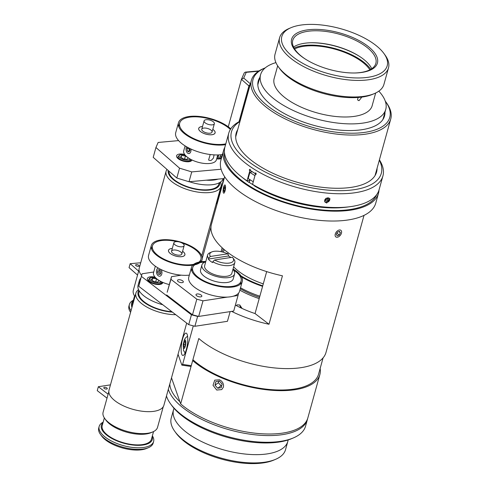 <?xml version="1.0" encoding="UTF-8"?>
<svg xmlns="http://www.w3.org/2000/svg" width="488" height="488" viewBox="0 0 488 488"><rect width="100%" height="100%" fill="white"/><g stroke="black" fill="none" stroke-linecap="round" stroke-linejoin="round"><path stroke-width="0.73" d="M159.058 280.74L157.691 282.113L153.799 281.546L151.274 279.606L152.64 278.233L156.532 278.8L159.058 280.74M155.721 281.826L156.532 278.8M152.085 280.228L152.64 278.233M157.459 272.109L158.118 269.852L159.838 269.834L160.906 272.066L160.247 274.323L158.527 274.341L157.459 272.109L159.143 271.853L160.32 274.085M158.527 274.341L160.21 274.085M159.728 269.834L159.143 271.853M161.15 269.577A4.16 2.727 81.3 0 1 161.095 275.415A4.16 2.727 81.3 0 1 157.148 274.476A4.16 2.727 81.3 0 1 156.526 270.419A4.16 2.727 81.3 0 1 158.258 268.052M219.008 154.897L218.13 156.508L217.343 156.422M181.103 157.374L181.615 155.519L185.44 155.928L184.61 158.923L184.11 158.984M185.44 155.928L188.209 157.825L187.148 159.308L183.323 158.899L180.554 157.002L181.615 155.519M189.747 148.456L190.052 150.341L188.935 152L187.416 151.091L187.002 148.529L188.807 148.364L189.527 151.115M187.416 151.091L189.216 150.932M187.002 148.529L187.74 147.425M190.991 149.047A4.16 2.495 84.8 0 1 189.801 153.195A4.16 2.495 84.8 0 1 186.916 152.347A4.16 2.495 84.8 0 1 186.416 146.857A4.16 2.495 84.8 0 1 186.477 146.723M228.28 126.801L241.432 79.373L243.726 78.031L246.22 72.328L245.305 72.132L244.256 72.889L241.505 79.178M239.016 121.719L248.935 85.949A1.806 1.226 -48.8 0 1 250.252 84.4M216.989 204.338L216.886 203.484L223.791 178.602M191.747 171.904L179.541 168.171L176.809 178.022L189.021 181.749L191.747 171.904L221.094 169.244M189.021 181.749L224.138 178.571M178.614 140.611L158.136 142.459L155.934 147.498L179.541 168.171M221.735 154.659A7.954 3.392 -164.5 0 1 222.266 155.221M221.332 158.588A7.954 3.392 -164.5 0 1 216.678 158.838M191.93 159.948A7.954 3.392 -164.5 0 1 191.918 160.015A7.954 3.392 -164.5 0 1 183.348 161.156A7.954 3.392 -164.5 0 1 176.589 155.763A7.954 3.392 -164.5 0 1 184.69 154.495M176.809 178.022L153.202 157.343L155.934 147.498M191.241 160.93L191.564 159.771M168.329 389.296A72.309 30.823 15.5 0 0 238.784 432.148A72.309 30.823 15.5 0 0 307.409 419.473A72.309 30.823 15.5 0 0 307.605 418.68M179.907 401.77A70.504 30.049 -164.5 0 1 169.775 384.068M307.409 419.473L305.555 426.17A72.309 30.823 -164.5 0 1 293.453 437.889A72.309 30.823 -164.5 0 1 227.634 436.546A72.309 30.823 -164.5 0 1 170.532 403.796A72.309 30.823 -164.5 0 1 166.469 395.994M170.532 403.796L171.727 405.449A70.504 30.049 15.5 0 0 227.402 437.382A70.504 30.049 15.5 0 0 291.574 438.688L293.453 437.889M174.796 431.374L175.991 433.027A57.486 24.504 15.5 0 0 221.393 459.062A57.486 24.504 15.5 0 0 273.713 460.123L275.592 459.324A59.292 25.272 -164.5 0 1 221.625 458.226A59.292 25.272 -164.5 0 1 174.796 431.374A59.292 25.272 -164.5 0 1 171.239 418.027L173.533 409.755A59.292 25.272 15.5 0 0 223.919 449.954A59.292 25.272 15.5 0 0 287.81 441.445A59.292 25.272 15.5 0 0 288.109 439.975M287.81 441.445L285.517 449.716A59.292 25.272 -164.5 0 1 275.592 459.324M174.033 408.34A59.292 25.272 15.5 0 0 173.533 409.755M239.907 305.689L240.511 306.074L241.231 308.05M323.087 357.863L318.56 374.198A70.955 30.244 -164.5 0 1 266.228 389.137A70.955 30.244 -164.5 0 1 192.9 359.711M364.011 215.379L325.984 352.501A72.309 30.823 -164.5 0 1 273.402 367.812A72.309 30.823 -164.5 0 1 198.793 338.501L191.247 365.671L182.603 364.408L181.871 365.14L190.515 366.397L191.247 365.671M320.146 368.477A72.309 30.823 -164.5 0 1 319.866 374.564A72.309 30.823 -164.5 0 1 267.284 389.869A72.309 30.823 -164.5 0 1 192.675 360.565L180.658 403.899L171.508 377.822M319.866 374.564L307.849 417.899A72.309 30.823 -164.5 0 1 255.267 433.21A72.309 30.823 -164.5 0 1 180.658 403.899M216.739 390.046L213.024 385.3L214.744 380.146L219.582 379.804L221.46 381.043L222.864 382.86L223.553 384.983L223.419 387.106L221.711 389.601L216.739 390.046M222.138 247.764L221.052 251.668M202.258 258.414L210.975 226.975M235.381 305.061A56.541 24.101 15.5 0 0 255.047 313.552L269.004 324.264A72.309 30.823 -164.5 0 1 231.623 311.393M224.651 176.729L211.42 224.425A72.309 30.823 15.5 0 0 282.442 275.805L269.004 324.264M255.047 313.552L266.68 271.603M236.284 305.555L237.131 304.866L239.724 304.982L242.121 308.465M239.944 305.098L240.389 307.647M259.195 298.601A54.687 23.308 -164.5 0 1 239.858 290.165M259.543 297.338A51.637 22.009 -164.5 0 1 240.261 288.707M240.523 287.761A54.595 23.271 15.5 0 0 259.86 296.198M223.364 248.874A54.595 23.271 15.5 0 0 222.375 251.222A54.595 23.271 15.5 0 0 222.211 251.924M239.919 275.94A54.595 23.271 15.5 0 0 262.593 286.352M224.303 249.685A53.351 22.741 15.5 0 0 223.406 252.247A53.351 22.741 15.5 0 1 223.571 251.552A53.351 22.741 15.5 0 1 224.303 249.685M238.821 274.482A53.351 22.741 15.5 0 0 262.733 285.84A53.351 22.741 15.5 0 1 238.821 274.482M228.146 252.735A48.629 20.728 15.5 0 0 228.122 252.814A48.629 20.728 15.5 0 0 227.859 254.193M233.636 266.851A48.629 20.728 15.5 0 0 263.276 283.882M178.047 354.239L181.871 365.14M193.297 325.868L182.603 364.408M182.591 338.977A11.297 2.904 98.3 0 1 186.081 333.103A11.297 2.904 98.3 0 1 187.331 344.705A11.297 2.904 98.3 0 1 182.823 355.465A11.297 2.904 98.3 0 1 182.591 338.977M188.71 324.648L194.889 326.289L197.622 316.438L191.442 314.803L188.71 324.648L138.769 286.316L142.069 273.792L153.72 272.011M191.442 314.803L141.502 276.464M198.293 316.334L197.622 316.438M162.754 282.369A7.954 3.392 -164.5 0 1 162.699 282.772A7.954 3.392 -164.5 0 1 154.129 283.912A7.954 3.392 -164.5 0 1 147.37 278.52A7.954 3.392 -164.5 0 1 155.031 277.154M142.069 273.792L138.769 286.316M161.674 283.912L162.175 282.113M194.889 326.289L227.445 321.305L230.135 311.618M185.275 344.62L183.689 344.388L184.47 341.57L185.33 341.698M184.47 341.57L185.324 341.478L185.391 344.205L184.61 347.023L183.756 347.114L183.689 344.388M219.399 381.024L222.101 384.062L221.259 387.667L217.709 388.241L215.007 385.203L215.855 381.598L219.399 381.024M218.746 381.134L218.374 382.726L221.076 385.758L221.729 385.654M215.007 385.203L218.374 382.726M217.709 388.241L221.076 385.758M336.317 234.472L337.44 232.203L339.483 231.336L340.404 232.745L339.282 235.021L337.238 235.881L336.317 234.472M339.282 235.021L336.94 233.221M340.404 232.745L338.892 231.586M336.897 231.367A4.16 2.586 -52.5 0 1 340.386 230.049A4.16 2.586 -52.5 0 1 341.527 232.868A4.16 2.586 -52.5 0 1 338.459 236.863A4.16 2.586 -52.5 0 1 335.201 235.942A4.16 2.586 -52.5 0 1 336.897 231.367M224.498 186.562L225.053 187.264L224.883 189.771L224.151 191.571L223.596 190.869L223.766 188.362L224.498 186.562M223.766 188.362L224.968 188.539M223.596 190.869L224.389 190.985M225.486 186.196A4.16 1.067 98.3 0 1 224.95 191.229A4.16 1.067 98.3 0 1 223.461 192.992A4.16 1.067 98.3 0 1 223.266 188.911A4.16 1.067 98.3 0 1 224.62 185.062A4.16 1.067 98.3 0 1 225.486 186.196M233.038 269.022A26.346 11.23 -164.5 0 1 242.28 281.423A26.346 11.23 -164.5 0 1 225.889 287.231A26.346 11.23 -164.5 0 1 199.769 279.142A26.346 11.23 -164.5 0 1 191.503 267.339A26.346 11.23 -164.5 0 1 205.814 261.47M191.503 267.339L188.771 277.19A26.346 11.23 15.5 0 0 197.042 288.994A26.346 11.23 15.5 0 0 223.162 297.076A26.346 11.23 15.5 0 0 239.553 291.269L242.28 281.423M232.922 269.425A16.946 7.222 -164.5 0 1 234.576 274.024A16.946 7.222 -164.5 0 1 224.035 277.757A16.946 7.222 -164.5 0 1 207.235 272.56A16.946 7.222 -164.5 0 1 201.916 264.966A16.946 7.222 -164.5 0 1 205.704 261.873M234.576 274.024L233.221 278.91A16.946 7.222 -164.5 0 1 222.68 282.644A16.946 7.222 -164.5 0 1 205.881 277.446A16.946 7.222 -164.5 0 1 200.562 269.852L201.916 264.966M233.356 269.937A25.108 10.699 -164.5 0 1 241.084 281.088A25.108 10.699 -164.5 0 1 225.468 286.621A25.108 10.699 -164.5 0 1 200.58 278.923A25.108 10.699 -164.5 0 1 192.699 267.674A25.108 10.699 -164.5 0 1 205.07 262.093M238.522 293.19L238.04 295.472L233.24 296.204M227.439 297.094L202.99 300.834L196.816 299.193L170.946 279.337L171.514 276.666L181.335 275.165M200.8 296.856A3.026 1.293 15.5 0 0 201.837 296.222A3.026 1.293 15.5 0 0 200.318 294.557A3.026 1.293 15.5 0 0 197.042 293.971A3.026 1.293 15.5 0 0 195.999 294.606A3.026 1.293 15.5 0 0 197.518 296.265A3.026 1.293 15.5 0 0 200.8 296.856M182.28 282.637A3.026 1.293 15.5 0 0 183.317 282.009A3.026 1.293 15.5 0 0 181.804 280.344A3.026 1.293 15.5 0 0 178.523 279.752A3.026 1.293 15.5 0 0 177.486 280.386A3.026 1.293 15.5 0 0 178.998 282.052A3.026 1.293 15.5 0 0 182.28 282.637M171.514 276.666L167.183 292.269L170.946 279.337M196.816 299.193L192.486 314.797L198.665 316.431L202.99 300.834M166.621 294.941L192.486 314.797M198.665 316.431L233.715 311.07L238.04 295.472M211.847 251.918L209.974 252.717A14.121 6.021 15.5 0 0 207.607 255.004A14.121 6.021 15.5 0 0 208.522 258.268L210.383 256.474A12.316 5.252 -164.5 0 1 211.847 251.918A12.316 5.252 -164.5 0 1 227.603 253.839L228.591 255.2L228.372 255.986A14.121 6.021 -164.5 0 1 230.891 257.487M210.383 256.474L227.603 253.839M214.586 259.982L232.416 257.255A12.316 5.252 -164.5 0 1 232.782 257.725A12.316 5.252 -164.5 0 1 228.939 263.124A12.316 5.252 -164.5 0 1 214.586 259.982L212.768 261.769A14.121 6.021 15.5 0 0 226.481 265.685A14.121 6.021 15.5 0 0 234.826 262.556A14.121 6.021 15.5 0 0 233.984 259.378L232.782 257.725M228.372 255.986L208.303 259.061L208.522 258.268M212.768 261.769L212.548 262.562A14.121 6.021 -164.5 0 1 210.468 261.178A14.121 6.021 -164.5 0 1 208.303 259.061M207.607 255.004L204.637 265.722A14.121 6.021 15.5 0 0 207.717 271.108A14.121 6.021 15.5 0 0 222.144 276.318A14.121 6.021 15.5 0 0 231.855 273.268L234.826 262.556M361.815 97.106L359.076 100.619L358.07 100.4L357.576 99.418L358.168 97.478M310.569 42.767A44.524 18.977 -164.5 0 1 359.363 56.297M371.752 68.716A43.115 18.379 15.5 0 0 359.009 56.071A43.115 18.379 15.5 0 0 310.99 42.755A43.115 18.379 15.5 0 0 293.55 47.031M305.939 59.457A43.115 18.379 -164.5 0 1 292.763 40.364A43.115 18.379 -164.5 0 1 339.221 34.178A43.115 18.379 -164.5 0 1 375.858 63.41A43.115 18.379 -164.5 0 1 361.077 72.431A43.115 18.379 -164.5 0 1 354.733 72.987M362.145 72.395A44.524 18.977 15.5 0 0 366.36 45.091A44.524 18.977 15.5 0 0 303.835 30.543A44.524 18.977 15.5 0 0 305.573 59.225A44.524 18.977 15.5 0 0 355.16 72.98A44.524 18.977 15.5 0 0 362.145 72.395M368.452 77.238A54.687 23.308 -164.5 0 1 298.632 60.847A54.687 23.308 -164.5 0 1 290.964 27.706A54.687 23.308 -164.5 0 1 340.734 28.719A54.687 23.308 -164.5 0 1 383.922 53.485A54.687 23.308 -164.5 0 1 368.452 77.238M388.509 67.85L383.922 84.4A56.492 24.077 -164.5 0 1 374.467 93.55A56.492 24.077 -164.5 0 1 364.554 96.221A56.492 24.077 -164.5 0 1 278.435 66.917A56.492 24.077 -164.5 0 1 275.043 54.205L279.63 37.655A56.492 24.077 15.5 0 0 307.928 68.716A56.492 24.077 15.5 0 0 369.141 79.678A56.492 24.077 15.5 0 0 388.509 67.85A56.492 24.077 15.5 0 0 385.117 55.138L383.922 53.485M278.435 66.917L279.63 68.57A54.687 23.308 15.5 0 0 362.993 96.935A54.687 23.308 15.5 0 0 372.588 94.349L374.467 93.55M290.964 27.706L289.085 28.505A56.492 24.077 15.5 0 0 279.63 37.655M294.593 48.953A43.157 18.398 -164.5 0 1 335.055 49.209A43.157 18.398 -164.5 0 1 369.861 69.827M294.075 48.068A44.56 18.995 -164.5 0 1 335.213 48.635A44.56 18.995 -164.5 0 1 370.77 69.339M257.841 85.107A64.947 27.682 -164.5 0 1 258.183 83.381L260.586 74.719A64.947 27.682 -164.5 0 1 275.927 62.617M378.828 91.152A64.947 27.682 -164.5 0 1 385.746 109.428L383.342 118.096A64.947 27.682 -164.5 0 1 382.751 119.749M385.746 109.428A64.947 27.682 -164.5 0 1 363.481 123.019A64.947 27.682 -164.5 0 1 293.111 110.422A64.947 27.682 -164.5 0 1 260.586 74.719M372.332 105.036A50.868 21.679 -164.5 0 1 372.185 105.664A50.868 21.679 -164.5 0 1 354.745 116.315A50.868 21.679 -164.5 0 1 299.626 106.445A50.868 21.679 -164.5 0 1 274.152 78.477A50.868 21.679 -164.5 0 1 274.347 77.86M264.899 67.997L263.489 68.594A72.309 30.823 15.5 0 0 260.928 69.814A72.309 30.823 15.5 0 0 251.387 80.313A72.309 30.823 15.5 0 0 312.832 129.338A72.309 30.823 15.5 0 0 390.748 118.962A72.309 30.823 15.5 0 0 386.411 102.687L385.514 101.449A70.955 30.244 -164.5 0 1 315.62 128.216A70.955 30.244 -164.5 0 1 262.379 69.192A70.955 30.244 -164.5 0 1 264.899 67.997A70.955 30.244 -164.5 0 1 265.289 67.832M385.258 101.101A70.955 30.244 -164.5 0 1 385.514 101.449M384.977 112.216A65.532 27.932 -164.5 0 1 384.544 115.967A65.532 27.932 -164.5 0 1 313.93 125.373A65.532 27.932 -164.5 0 1 258.25 80.941A65.532 27.932 -164.5 0 1 259.811 77.501M384.343 114.497A65.532 27.932 -164.5 0 1 384.172 117.096M257.987 82.1A65.532 27.932 -164.5 0 1 259.177 79.788M379.005 190.039A80.355 34.252 -164.5 0 1 378.487 193.285A80.355 34.252 -164.5 0 1 291.897 204.814A80.355 34.252 -164.5 0 1 223.62 150.334A80.355 34.252 -164.5 0 1 224.846 147.291M376.651 194.694A79.087 33.709 -164.5 0 1 292.044 204.295A79.087 33.709 -164.5 0 1 224.468 152.488A79.087 33.709 -164.5 0 0 292.044 204.295A79.087 33.709 -164.5 0 0 376.651 194.694M378.487 193.285L375.754 203.13A80.355 34.252 -164.5 0 1 289.171 214.665A80.355 34.252 -164.5 0 1 220.887 160.186L223.62 150.334M256.127 174.259L252.247 171.703M249.899 172.416L254.956 175.631L253.254 181.774L248.197 178.559L249.899 172.416L252.229 171.782M326.685 203.038L324.819 201.953L324.605 200.147L325.947 198.36L328.15 197.762L329.998 198.811L326.685 203.038M255.81 172.99L254.827 173.307L255.718 172.929C256.45 173.972 256.304 174.497 255.279 174.503L256.121 174.271M250.759 170.727L249.771 170.995C249.124 169.928 249.264 169.403 250.21 169.421L250.612 170.629A79.995 34.099 15.5 0 0 254.827 173.307L255.718 172.929M255.785 174.57L255.279 174.503L252.552 184.354A79.995 34.099 -164.5 0 0 330.882 207.424A79.995 34.099 -164.5 0 0 379.097 189.722L382.921 175.93A79.995 34.099 15.5 0 0 379.414 159.826M254.608 185.812L249.276 182.421L250.027 179.724M249.783 169.33L250.21 169.421M249.276 182.421L249.704 180.121L247.038 180.847L249.771 170.995M240.053 121.183A79.995 34.099 15.5 0 0 228.756 133.175A79.995 34.099 15.5 0 0 296.728 187.41A79.995 34.099 15.5 0 0 382.921 175.93M247.038 180.847A79.995 34.099 -164.5 0 1 224.931 146.967L228.756 133.175M379.316 160.192A77.732 33.135 -164.5 0 1 297.527 184.513A77.732 33.135 -164.5 0 1 239.956 121.543M377.078 168.262A72.852 31.055 -164.5 0 1 376.59 172.057A72.852 31.055 -164.5 0 1 298.089 182.506A72.852 31.055 -164.5 0 1 236.18 133.114A72.852 31.055 -164.5 0 1 237.717 129.619M254.669 185.593L254.553 185.989A75.927 32.36 -164.5 0 0 348.517 206.888M249.045 182.481A75.927 32.36 -164.5 0 1 242.298 177.431M328.009 200.946L326.271 201.318L325.307 200.153L326.082 198.622L327.82 198.256L328.79 199.415L328.009 200.946L327.216 199.635L327.881 198.323M325.417 199.934L327.216 199.635M326.271 201.318L325.472 200.001M324.55 201.245A2.891 2.385 148.7 0 0 328.576 201.623A2.891 2.385 148.7 0 0 329.504 198.262M138.635 271.133L130.156 263.703L129.064 267.644L137.543 275.067M135.902 265.6A1.806 0.769 -164.5 0 1 135.597 264.99A1.806 0.769 -164.5 0 1 137.549 264.728A1.806 0.769 -164.5 0 1 139.08 265.954A1.806 0.769 -164.5 0 1 137.768 266.338A1.806 0.769 -164.5 0 1 135.902 265.6M130.156 263.703L140.721 262.751M204.972 122.671A5.331 2.275 -164.5 0 1 204.088 120.865A5.331 2.275 -164.5 0 1 209.834 120.097A5.331 2.275 -164.5 0 1 214.36 123.714A5.331 2.275 -164.5 0 1 210.474 124.843A5.331 2.275 -164.5 0 1 204.972 122.671M191.174 160.979A11.297 4.813 -164.5 0 1 190.167 160.229M219.844 182.475A26.663 11.364 -164.5 0 1 193.51 188.807A26.663 11.364 -164.5 0 1 168.208 170.483M166.981 169.415A28.475 12.139 15.5 0 0 166.121 171.172A28.475 12.139 15.5 0 0 190.314 190.479A28.475 12.139 15.5 0 0 220.991 186.392A28.475 12.139 15.5 0 0 220.503 182.054M219.216 182.817L218.862 184.104A25.803 10.998 -164.5 0 1 192.028 188.069A25.803 10.998 -164.5 0 1 168.97 171.16M141.612 275.445A28.475 12.139 -164.5 0 1 139.22 268.168L166.121 171.172M218.16 179.114A28.475 12.139 -164.5 0 1 206.271 180.188M223.138 178.663A28.475 12.139 -164.5 0 1 189.338 181.725M130.583 312.314A28.249 12.041 -164.5 0 1 128.948 306.049L129.387 304.469A28.249 12.041 15.5 0 0 131.016 310.74M133.376 300.236A28.249 12.041 15.5 0 0 129.387 304.469M131.974 307.3A26.437 11.267 -164.5 0 1 133.218 300.803M132.364 305.903A25.535 10.882 -164.5 0 1 132.437 303.621L134.56 295.972M134.95 296.558A28.249 12.041 -164.5 0 1 133.322 290.287L139.031 269.699M108.104 394.206L98.344 386.716L97.252 390.65L107.012 398.147M104.182 388.405A1.806 0.769 -164.5 0 1 103.785 387.71A1.806 0.769 -164.5 0 1 105.737 387.454A1.806 0.769 -164.5 0 1 107.275 388.68A1.806 0.769 -164.5 0 1 106.03 389.07A1.806 0.769 -164.5 0 1 104.182 388.405M109.867 387.008A1.806 0.769 -164.5 0 1 109.855 386.783A1.806 0.769 -164.5 0 1 109.983 386.594M98.344 386.716L110.465 384.855M175.033 244.842A5.331 2.275 -164.5 0 1 173.868 242.804A5.331 2.275 -164.5 0 1 179.621 242.042A5.331 2.275 -164.5 0 1 184.147 245.659A5.331 2.275 -164.5 0 1 180.481 246.806A5.331 2.275 -164.5 0 1 175.033 244.842M161.803 283.461A11.297 4.813 -164.5 0 1 160.967 282.93M172.392 312.125A26.663 11.364 -164.5 0 1 146.04 303.707A26.663 11.364 -164.5 0 1 138.909 290.354M138.561 289.652A28.475 12.139 15.5 0 0 135.908 293.117A28.475 12.139 15.5 0 0 147.474 307.409A28.475 12.139 15.5 0 0 175.723 314.681M171.825 311.686A25.803 10.998 -164.5 0 1 138.915 292.251L139.269 290.97M186.684 323.093L163.883 405.327A28.475 12.139 -164.5 0 1 133.2 409.414A28.475 12.139 -164.5 0 1 109.007 390.113L135.908 293.117M139.355 283.583A28.475 12.139 -164.5 0 1 139.361 280.667A28.475 12.139 -164.5 0 1 140.855 278.166M162.815 304.768A28.475 12.139 -164.5 0 1 138.067 285.315L139.361 280.667M153.61 441.512L153.177 443.086A28.249 12.041 -164.5 0 1 148.45 447.667A28.249 12.041 -164.5 0 1 122.738 447.142A28.249 12.041 -164.5 0 1 100.43 434.35A28.249 12.041 -164.5 0 1 98.735 427.994L99.174 426.414A28.249 12.041 15.5 0 0 123.177 445.568A28.249 12.041 15.5 0 0 153.61 441.512A28.249 12.041 15.5 0 0 152.372 435.827M100.43 434.35L101.626 435.998A26.437 11.267 15.5 0 0 122.506 447.978A26.437 11.267 15.5 0 0 146.571 448.466L148.45 447.667M103.163 422.181A28.249 12.041 15.5 0 0 99.174 426.414M152.219 436.394A26.437 11.267 -164.5 0 1 123.818 443.25A26.437 11.267 -164.5 0 1 103.005 422.748M153.555 431.563L151.439 439.212A25.535 10.882 -164.5 0 1 123.921 442.878A25.535 10.882 -164.5 0 1 102.224 425.566L104.347 417.917M163.254 406.736L157.545 427.329A28.249 12.041 -164.5 0 1 152.817 431.904A28.249 12.041 -164.5 0 1 127.106 431.386A28.249 12.041 -164.5 0 1 104.804 418.588A28.249 12.041 -164.5 0 1 103.108 412.232L108.818 391.644M104.804 418.588L106 420.241A26.437 11.267 15.5 0 0 126.88 432.215A26.437 11.267 15.5 0 0 150.944 432.704L152.817 431.904M230.769 128.814A29.512 12.578 15.5 0 0 200.269 116.547A29.512 12.578 15.5 0 0 178.468 122.756L175.735 132.602A29.512 12.578 15.5 0 0 180.651 142.618A29.512 12.578 15.5 0 0 222.449 154.562M178.468 122.756A29.512 12.578 15.5 0 0 183.384 132.773A29.512 12.578 15.5 0 0 225.572 144.649M214.055 154.867L213.457 158.057L211.475 160.168L210.267 160.564L208.583 160.034L210.206 154.513M202.526 126.496A8.503 3.623 -164.5 0 0 198.714 128.368A8.503 3.623 -164.5 0 0 205.936 134.133A8.503 3.623 -164.5 0 0 215.104 132.913A8.503 3.623 -164.5 0 0 213.689 130.028A8.503 3.623 -164.5 0 0 212.799 129.344A8.467 3.605 -164.5 0 1 215.062 132.901A8.467 3.605 -164.5 0 1 208.894 134.694A8.467 3.605 -164.5 0 1 200.159 131.254A8.467 3.605 -164.5 0 1 198.75 128.381A8.467 3.605 -164.5 0 1 202.52 126.514M225.791 143.862A28.249 12.041 -164.5 0 1 184.397 132.681A28.249 12.041 -164.5 0 1 179.688 123.092A28.249 12.041 -164.5 0 1 201.105 117.218A28.249 12.041 -164.5 0 1 230.36 129.466M217.758 154.94L216.398 159.832A16.946 7.222 -164.5 0 1 204.051 163.419A16.946 7.222 -164.5 0 1 186.562 156.526A16.946 7.222 -164.5 0 1 183.738 150.774L185.092 145.881M211.158 130.253A5.331 2.275 -164.5 0 1 212.048 132.065A5.331 2.275 -164.5 0 1 206.302 132.834A5.331 2.275 -164.5 0 1 201.77 129.216A5.331 2.275 -164.5 0 1 205.655 128.088A5.331 2.275 -164.5 0 1 211.158 130.253M151.304 245.543A26.346 11.23 15.5 0 0 157.044 255.59A26.346 11.23 15.5 0 0 183.964 265.307A26.346 11.23 15.5 0 0 202.087 259.622A26.346 11.23 15.5 0 0 179.694 241.761A26.346 11.23 15.5 0 0 151.304 245.543L148.572 255.389A26.346 11.23 15.5 0 0 154.312 265.441A26.346 11.23 15.5 0 0 189.344 275.122M182.579 251.308A8.467 3.605 -164.5 0 1 184.848 254.846A8.467 3.605 -164.5 0 1 179.029 256.67A8.467 3.605 -164.5 0 1 170.379 253.553A8.467 3.605 -164.5 0 1 168.537 250.32A8.467 3.605 -164.5 0 1 172.307 248.459M182.042 243.012A25.126 10.712 -164.5 0 1 200.91 259.299A25.126 10.712 -164.5 0 1 183.628 264.716A25.126 10.712 -164.5 0 1 157.953 255.45A25.126 10.712 -164.5 0 1 152.482 245.867A25.126 10.712 -164.5 0 1 177.04 241.627M169.324 284.565A16.946 7.222 -164.5 0 1 157.215 279.179A16.946 7.222 -164.5 0 1 153.525 272.719L155.33 266.192M182.585 251.289A8.503 3.623 -164.5 0 1 183.037 251.613A8.503 3.623 -164.5 0 1 184.891 254.858A8.503 3.623 -164.5 0 1 175.723 256.078A8.503 3.623 -164.5 0 1 168.5 250.314A8.503 3.623 -164.5 0 1 172.307 248.435M180.67 251.973A5.331 2.275 -164.5 0 1 181.835 254.01A5.331 2.275 -164.5 0 1 176.089 254.773A5.331 2.275 -164.5 0 1 171.556 251.161A5.331 2.275 -164.5 0 1 175.222 250.008A5.331 2.275 -164.5 0 1 180.67 251.973M148.389 280.935L148.87 279.191A6.326 2.696 15.5 0 0 154.245 283.479A6.326 2.696 15.5 0 0 161.064 282.57L161.064 281.57M155.721 277.885A5.514 2.349 15.5 0 0 149.822 278.837A5.514 2.349 15.5 0 0 155.111 282.582A5.514 2.349 15.5 0 0 160.509 281.283M216.806 158.362A6.326 2.696 15.5 0 0 221.259 157.008L220.576 154.787M217.105 157.288A5.514 2.349 15.5 0 0 220.32 154.812M185.166 155.111L182.561 154.635L179.944 154.842L178.089 156.434A6.326 2.696 15.5 0 0 179.804 159.088A6.326 2.696 15.5 0 0 186.172 161.199A6.326 2.696 15.5 0 0 190.283 159.814L190.338 159.125M185.257 155.221A5.514 2.349 15.5 0 0 179.633 155.233A5.514 2.349 15.5 0 0 180.56 158.252A5.514 2.349 15.5 0 0 186.239 160.101A5.514 2.349 15.5 0 0 189.722 158.771M246.22 72.328L258.567 71.211M250.399 83.875L243.726 78.031M241.432 79.373L248.935 85.949M249.911 85.638A1.806 1.806 0 0 0 249.636 86.211A1.806 0.769 15.5 0 0 249.673 86.498M183.994 348.548A4.294 1.104 -81.7 0 0 185.794 342.064A4.294 1.104 -81.7 0 0 183.83 342.277A4.294 1.104 -81.7 0 0 183.994 348.548M148.87 279.191L149.822 277.989L150.804 277.581L155.611 277.776M160.583 284.315L161.064 282.57M156.526 270.419L156.624 269.956M220.777 158.752L221.259 157.008M189.801 161.559L190.283 159.814M177.608 158.173L178.089 156.434M259.067 70.888L245.305 72.132M249.636 86.211L239.919 121.25M228.189 252.76L227.926 253.687M222.18 251.918L222.375 251.222M187.569 336.11L185.294 338.172L184.318 340.032L183.214 344.51L183.519 350.402L185.105 353.001M240.175 284.376L241.084 281.088M191.79 270.956L192.699 267.674M277.684 65.825L274 79.105M375.668 93.001L371.99 106.28M251.387 80.313L235.692 136.902M390.748 118.962L375.052 175.552M212.048 132.065L214.36 123.714M201.77 129.216L204.088 120.865M220.991 186.392L201.733 255.846M181.835 254.01L184.147 245.659M171.556 251.161L173.868 242.804M179.688 123.092L178.718 126.606M201.507 261.696L202.087 259.622M152.482 245.867L151.579 249.124M200.91 259.299L200.19 261.879"/></g></svg>
